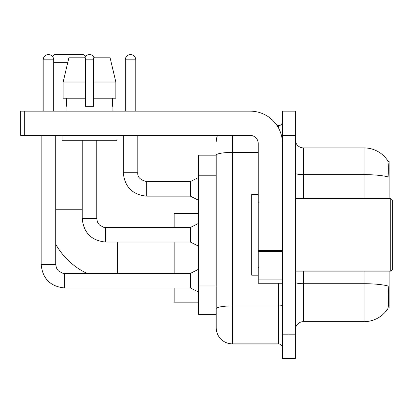<?xml version="1.0" encoding="UTF-8"?>
<svg xmlns="http://www.w3.org/2000/svg" width="413" height="413" viewBox="0 0 413 413"><rect width="100%" height="100%" fill="white"/><g stroke="black" fill="none" stroke-linecap="round" stroke-linejoin="round"><path stroke-width="0.62" d="M389.118 198.421L389.118 161.653L387.972 161.653M388.07 307.907L389.118 307.907L389.118 271.145M216.195 155.19L198.421 155.19L198.421 314.376L216.195 314.376L216.195 327.705L216.195 155.19M295.383 329.729A8.079 8.079 0 0 1 303.467 321.644L364.07 321.644A28.28 28.28 0 0 0 387.714 308.883L387.554 309.12L387.714 308.883C388.685 306.606 388.907 300.086 388.38 289.322L388.174 286.054A28.28 4.91 180 0 0 364.07 283.71L364.07 271.145M288.919 334.169L288.919 358.412L295.383 358.412L295.383 334.169L288.919 334.169L288.919 358.412L282.456 358.412L282.456 334.169L288.919 334.169L288.919 135.392L288.919 334.169M282.456 334.169L282.456 111.149L288.919 111.149L288.919 135.392L288.919 111.149L295.383 111.149L295.383 334.169M364.07 198.421L364.07 174.627A28.28 4.91 180 0 1 388.112 176.95C388.499 167.642 388.344 162.19 387.652 160.59L387.652 160.59A28.28 28.28 0 0 0 364.07 147.916A28.28 28.28 0 0 1 387.554 160.44A28.28 28.28 0 0 0 364.07 147.916L303.467 147.916A8.079 8.079 0 0 1 295.383 139.837A8.079 8.079 0 0 0 303.467 147.916L303.467 198.421M232.359 135.392L232.359 343.869L278.414 343.869L278.414 283.266M277.128 125.697L278.414 125.697A4.042 4.042 0 0 0 282.456 121.654M216.195 318.821L216.195 311.547M282.456 347.906A4.042 4.042 0 0 0 278.414 343.869M216.195 141.855A16.159 16.159 0 0 1 217.548 135.392M232.359 343.869A16.159 16.159 0 0 1 216.195 327.705M115.852 98.222L115.852 82.063L110.111 57.82L115.852 82.063L115.852 98.222L93.534 98.222L93.534 57.82L110.111 57.82L115.852 82.063L93.534 82.063M86.957 273.406A71.108 71.108 0 0 1 55.719 244.248M52.58 56.596L54.588 54.588L83.679 54.588L85.512 56.421M67.727 62.668L53.7 62.668M174.178 242.054L174.178 273.406M174.178 287.949L174.178 302.171L198.421 302.171M198.421 213.289L174.178 213.289L174.178 227.511M43.195 111.149L43.195 59.839A5.25 5.25 0 0 1 48.445 54.588A5.25 5.25 0 0 1 53.7 59.839L53.7 111.149M198.421 291.991L190.341 287.949L190.341 273.406L198.421 269.364M41.176 135.392L41.176 264.516L55.719 264.516L55.719 135.392M84.65 57.82A5.25 5.25 0 0 1 94.345 57.82M198.421 246.096L190.341 242.054L190.341 227.511L198.421 223.469M82.223 140.239L82.223 218.622L96.766 218.622L96.766 140.239M282.456 283.266L258.213 283.266L258.213 250.588L282.456 250.588M282.456 143.471A32.322 32.322 0 0 0 250.133 111.149L24.692 111.149L24.692 135.392L250.133 135.392A8.079 8.079 0 0 1 258.213 143.471L258.213 250.588M24.692 135.392L20.65 135.392L20.65 111.149L24.692 111.149M93.534 106.301L85.455 106.301L93.534 106.301L93.534 98.222M66.065 106.301L66.41 106.301L66.065 106.301L66.065 111.149M112.93 106.301L112.579 106.301L112.93 106.301L112.93 111.149M112.579 98.222L112.579 106.301M85.455 82.063L63.137 82.063L68.878 57.82L85.455 57.82L85.455 106.301M66.41 106.301L66.41 98.222M62.022 135.392L62.022 140.239L116.967 140.239L116.967 135.392M85.455 98.222L63.137 98.222L63.137 82.063L68.878 57.82M390.734 198.421L392.35 200.037L392.35 269.529L390.734 271.145L390.734 198.421L295.383 198.421M258.213 194.378L251.749 194.378L251.749 275.182L258.213 275.182M125.294 111.149L125.294 59.839A5.25 5.25 0 0 1 130.544 54.588A5.25 5.25 0 0 1 135.794 59.839L135.794 111.149M198.421 200.197L190.341 196.16L190.341 181.612L198.421 177.575M123.27 135.392L123.27 172.722L137.818 172.722L137.818 135.392M216.195 175.22L198.421 175.22M216.195 285.925L198.421 285.925M364.07 321.644L364.07 283.71L303.467 283.71L303.467 321.644M387.652 160.59A28.28 28.28 0 0 0 364.07 147.916L364.07 174.627L303.467 174.627A8.079 1.404 0 0 1 295.383 173.223M295.383 135.392L282.456 135.392M303.467 271.145L303.467 283.71A8.079 1.404 0 0 1 295.383 282.306M282.456 305.233A4.042 0.702 0 0 1 278.414 305.935L232.359 305.935A16.159 2.808 180 0 0 216.195 308.738M216.195 155.211A16.159 2.808 180 0 1 232.359 152.407L258.213 152.407M278.414 127.823L278.414 125.697M55.719 209.246L82.223 209.246M117.617 273.406L117.617 242.054M190.341 287.949L64.609 287.949C50.391 286.545 42.58 278.734 41.176 264.516C42.58 278.734 50.391 286.545 64.609 287.949C50.391 286.545 42.58 278.734 41.176 264.516C42.58 278.734 50.391 286.545 64.609 287.949C50.391 286.545 42.58 278.734 41.176 264.516C42.58 278.734 50.391 286.545 64.609 287.949C50.391 286.545 42.58 278.734 41.176 264.516C42.58 278.734 50.391 286.545 64.609 287.949C50.391 286.545 42.58 278.734 41.176 264.516C42.58 278.734 50.391 286.545 64.609 287.949C50.391 286.545 42.58 278.734 41.176 264.516C42.58 278.734 50.391 286.545 64.609 287.949C50.391 286.545 42.58 278.734 41.176 264.516C42.58 278.734 50.391 286.545 64.609 287.949L64.609 273.421M43.195 59.839L53.7 59.839M190.341 242.054L105.656 242.054C91.438 240.65 83.627 232.839 82.223 218.622C83.627 232.839 91.438 240.65 105.656 242.054C91.438 240.65 83.627 232.839 82.223 218.622C83.627 232.839 91.438 240.65 105.656 242.054C91.438 240.65 83.627 232.839 82.223 218.622C83.627 232.839 91.438 240.65 105.656 242.054C91.438 240.65 83.627 232.839 82.223 218.622C83.627 232.839 91.438 240.65 105.656 242.054C91.438 240.65 83.627 232.839 82.223 218.622C83.627 232.839 91.438 240.65 105.656 242.054C91.438 240.65 83.627 232.839 82.223 218.622C83.627 232.839 91.438 240.65 105.656 242.054C91.438 240.65 83.627 232.839 82.223 218.622C83.627 232.839 91.438 240.65 105.656 242.054L105.656 227.511L190.341 227.511M85.455 59.839L93.534 59.839M282.456 251.29L258.213 251.29M258.213 279.926L282.456 279.926M190.341 196.16L146.703 196.16C132.49 194.75 124.674 186.939 123.27 172.722C124.674 186.939 132.49 194.75 146.703 196.16C132.49 194.75 124.674 186.939 123.27 172.722C124.674 186.939 132.49 194.75 146.703 196.16C132.49 194.75 124.674 186.939 123.27 172.722C124.674 186.939 132.49 194.75 146.703 196.16C132.49 194.75 124.674 186.939 123.27 172.722C124.674 186.939 132.49 194.75 146.703 196.16C132.49 194.75 124.674 186.939 123.27 172.722C124.674 186.939 132.49 194.75 146.703 196.16C132.49 194.75 124.674 186.939 123.27 172.722C124.674 186.939 132.49 194.75 146.703 196.16C132.49 194.75 124.674 186.939 123.27 172.722C124.674 186.939 132.49 194.75 146.703 196.16C132.49 194.75 124.674 186.939 123.27 172.722C124.674 186.939 132.49 194.75 146.703 196.16L146.703 181.627C140.291 179.996 137.328 177.032 137.818 172.722C137.328 177.032 140.291 179.996 146.703 181.612C140.291 179.996 137.328 177.032 137.818 172.722C137.328 177.032 140.291 179.996 146.703 181.612C140.291 179.996 137.328 177.032 137.818 172.722C137.328 177.032 140.291 179.996 146.703 181.612C140.291 179.996 137.328 177.032 137.818 172.722C137.328 177.032 140.291 179.996 146.703 181.612C140.291 179.996 137.328 177.032 137.818 172.722C137.328 177.032 140.291 179.996 146.703 181.612C140.291 179.996 137.328 177.032 137.818 172.722C137.328 177.032 140.291 179.996 146.703 181.612C140.291 179.996 137.328 177.032 137.818 172.722C137.328 177.032 140.291 179.996 146.703 181.612C140.291 179.996 137.328 177.032 137.818 172.722C137.328 177.032 140.291 179.996 146.703 181.612L190.341 181.612M125.294 59.839L135.794 59.839M55.719 264.516L56.426 267.985L58.321 270.804L62.528 273.158L64.609 273.406L190.341 273.406M41.176 264.516C42.58 278.734 50.391 286.545 64.609 287.949M96.766 218.622L97.473 222.091L99.373 224.904L103.575 227.264L105.656 227.511M295.383 271.145L390.734 271.145M259.023 202.458L258.213 201.652M259.023 267.103L258.213 267.913M123.27 172.722C124.674 186.939 132.49 194.75 146.703 196.16M137.818 172.722C137.328 177.032 140.291 179.996 146.703 181.612"/></g></svg>
